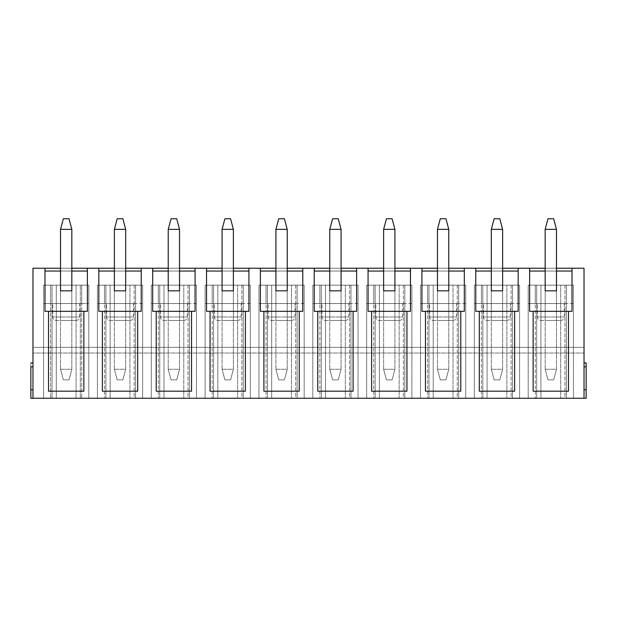 <?xml version="1.0" encoding="UTF-8"?>
<svg xmlns="http://www.w3.org/2000/svg" width="617" height="617" viewBox="0 0 617 617"><rect width="100%" height="100%" fill="white"/><g stroke="black" fill="none" stroke-linecap="round" stroke-linejoin="round"><path stroke-width="0.46" stroke-dasharray="3.08 2.31" d="M545.166 369.274L545.166 229.354L545.166 369.274L556.472 369.274L556.472 229.354L556.472 369.274L545.166 369.274L547.989 379.871L553.642 379.871L547.989 379.871L545.166 369.274L556.472 369.274L556.472 271.048L556.472 369.274L553.642 379.871L547.989 379.871L545.166 369.274L547.989 379.871L553.642 379.871L556.472 369.274L545.166 369.274M553.642 218.75L547.989 218.75L545.166 229.354L556.472 229.354L553.642 218.75L556.472 229.354L545.166 229.354L547.989 218.75L553.642 218.75M553.642 379.871L556.472 369.274L553.642 379.871M491.317 369.274L491.317 229.354L491.317 369.274L502.624 369.274L502.624 229.354L502.624 369.274L491.317 369.274L494.14 379.871L499.793 379.871L494.14 379.871L491.317 369.274L502.624 369.274L502.624 271.048L502.624 369.274L499.793 379.871L494.14 379.871L491.317 369.274L494.14 379.871L499.793 379.871L502.624 369.274L491.317 369.274M499.793 218.75L494.14 218.75L491.317 229.354L502.624 229.354L499.793 218.75L502.624 229.354L491.317 229.354L494.14 218.75L499.793 218.75M499.793 379.871L502.624 369.274L499.793 379.871M437.468 369.274L437.468 229.354L437.468 369.274L448.775 369.274L448.775 229.354L448.775 369.274L437.468 369.274L440.291 379.871L445.944 379.871L440.291 379.871L437.468 369.274L448.775 369.274L448.775 271.048L448.775 369.274L445.944 379.871L440.291 379.871L437.468 369.274L440.291 379.871L445.944 379.871L448.775 369.274L437.468 369.274M445.944 218.75L440.291 218.75L437.468 229.354L448.775 229.354L445.944 218.75L448.775 229.354L437.468 229.354L440.291 218.75L445.944 218.75M445.944 379.871L448.775 369.274L445.944 379.871M383.62 369.274L383.62 229.354L383.62 369.274L394.926 369.274L394.926 229.354L394.926 369.274L383.62 369.274L386.443 379.871L392.096 379.871L386.443 379.871L383.62 369.274L394.926 369.274L394.926 271.048L394.926 369.274L392.096 379.871L386.443 379.871L383.62 369.274L386.443 379.871L392.096 379.871L394.926 369.274L383.62 369.274M392.096 218.75L386.443 218.75L383.62 229.354L394.926 229.354L392.096 218.75L394.926 229.354L383.62 229.354L386.443 218.75L392.096 218.75M392.096 379.871L394.926 369.274L392.096 379.871M329.771 369.274L329.771 229.354L329.771 369.274L341.078 369.274L341.078 229.354L341.078 369.274L329.771 369.274L332.594 379.871L338.247 379.871L332.594 379.871L329.771 369.274L341.078 369.274L341.078 271.048L341.078 369.274L338.247 379.871L332.594 379.871L329.771 369.274L332.594 379.871L338.247 379.871L341.078 369.274L329.771 369.274M338.247 218.75L332.594 218.75L329.771 229.354L341.078 229.354L338.247 218.75L341.078 229.354L329.771 229.354L332.594 218.75L338.247 218.75M338.247 379.871L341.078 369.274L338.247 379.871M275.922 369.274L275.922 229.354L275.922 369.274L287.229 369.274L287.229 229.354L287.229 369.274L275.922 369.274L278.753 379.871L284.406 379.871L278.753 379.871L275.922 369.274L287.229 369.274L287.229 271.048L287.229 369.274L284.406 379.871L278.753 379.871L275.922 369.274L278.753 379.871L284.406 379.871L287.229 369.274L275.922 369.274M284.406 218.75L278.753 218.75L275.922 229.354L287.229 229.354L284.406 218.75L287.229 229.354L275.922 229.354L278.753 218.75L284.406 218.75M284.406 379.871L287.229 369.274L284.406 379.871M222.074 369.274L222.074 229.354L222.074 369.274L233.38 369.274L233.38 229.354L233.38 369.274L222.074 369.274L224.904 379.871L230.557 379.871L224.904 379.871L222.074 369.274L233.38 369.274L233.38 271.048L233.38 369.274L230.557 379.871L224.904 379.871L222.074 369.274L224.904 379.871L230.557 379.871L233.38 369.274L222.074 369.274M230.557 218.75L224.904 218.75L222.074 229.354L233.38 229.354L230.557 218.75L233.38 229.354L222.074 229.354L224.904 218.75L230.557 218.75M230.557 379.871L233.38 369.274L230.557 379.871M168.225 369.274L168.225 229.354L168.225 369.274L179.532 369.274L179.532 229.354L179.532 369.274L168.225 369.274L171.056 379.871L176.709 379.871L171.056 379.871L168.225 369.274L179.532 369.274L179.532 271.048L179.532 369.274L176.709 379.871L171.056 379.871L168.225 369.274L171.056 379.871L176.709 379.871L179.532 369.274L168.225 369.274M176.709 218.75L171.056 218.75L168.225 229.354L179.532 229.354L176.709 218.75L179.532 229.354L168.225 229.354L171.056 218.75L176.709 218.75M176.709 379.871L179.532 369.274L176.709 379.871M114.376 369.274L114.376 229.354L114.376 369.274L125.683 369.274L125.683 229.354L125.683 369.274L114.376 369.274L117.207 379.871L122.86 379.871L117.207 379.871L114.376 369.274L125.683 369.274L125.683 271.048L125.683 369.274L122.86 379.871L117.207 379.871L114.376 369.274L117.207 379.871L122.86 379.871L125.683 369.274L114.376 369.274M122.86 218.75L117.207 218.75L114.376 229.354L125.683 229.354L122.86 218.75L125.683 229.354L114.376 229.354L117.207 218.75L122.86 218.75M122.86 379.871L125.683 369.274L122.86 379.871M60.528 369.274L60.528 229.354L60.528 369.274L71.834 369.274L71.834 229.354L71.834 369.274L60.528 369.274L63.358 379.871L69.011 379.871L63.358 379.871L60.528 369.274L71.834 369.274L71.834 271.048L71.834 369.274L69.011 379.871L63.358 379.871L60.528 369.274L63.358 379.871L69.011 379.871L71.834 369.274L60.528 369.274M69.011 218.75L63.358 218.75L60.528 229.354L71.834 229.354L69.011 218.75L71.834 229.354L60.528 229.354L63.358 218.75L69.011 218.75M69.011 379.871L71.834 369.274L69.011 379.871M584.029 366.799L584.029 398.25L586.15 398.25L586.15 366.799L584.029 366.799L586.15 366.799L586.15 362.912L586.15 389.767L584.029 389.767L586.15 389.767L584.029 389.767L584.029 362.912L584.029 389.767L586.15 389.767L584.029 389.767L586.15 389.767L586.15 398.25L32.971 398.25L584.029 398.25L584.029 366.799M60.528 268.218L71.834 268.218L60.528 268.218M114.376 268.218L125.683 268.218L114.376 268.218M168.225 268.218L179.532 268.218L168.225 268.218M222.074 268.218L233.38 268.218L222.074 268.218M275.922 268.218L287.229 268.218L275.922 268.218M329.771 268.218L341.078 268.218L329.771 268.218M383.62 268.218L394.926 268.218L383.62 268.218M437.468 268.218L448.775 268.218L437.468 268.218M491.317 268.218L502.624 268.218L491.317 268.218M545.166 268.218L556.472 268.218L545.166 268.218M584.029 268.218L32.971 268.218L584.029 268.218L584.029 347.363L32.971 347.363L32.971 268.218L32.971 347.363L584.029 347.363L584.029 398.25L584.029 353.017L32.971 353.017L584.029 353.017L584.029 268.218M71.834 271.048L71.834 320.516L71.834 290.831L60.528 290.831L60.528 320.516L71.834 320.516L71.834 271.048L60.528 271.048L60.528 320.516L60.528 271.048L71.834 271.048M60.528 320.516L60.528 290.831L71.834 290.831L71.834 320.516L60.528 320.516M56.294 320.516L76.076 320.516L56.294 320.516C54.157 320.292 52.985 319.112 52.754 316.984L79.608 316.984L52.754 316.984L52.754 303.556L79.608 303.556L52.754 303.556L79.608 303.556L52.754 303.556L52.754 316.984L79.608 316.984L52.754 316.984C52.985 319.112 54.157 320.292 56.294 320.516M81.729 285.177L43.568 285.177L88.794 285.177L76.076 285.177L88.794 285.177L81.729 285.177L88.794 285.177L88.794 398.25L43.568 398.25L88.794 398.25L76.076 398.25L88.794 398.25L80.318 398.25L80.318 285.177L43.568 285.177L56.294 285.177L43.568 285.177L43.568 398.25L88.794 398.25L88.794 285.177L88.794 398.25L43.568 398.25L43.568 285.177L52.052 285.177L52.052 398.25L43.568 398.25L56.294 398.25L52.052 398.25L52.052 285.177L56.294 285.177L56.294 398.25L56.294 285.177L56.294 398.25L56.294 285.177L43.568 285.177L43.568 398.25L43.568 285.177L43.568 398.25L43.568 285.177L50.64 285.177L50.64 398.25L50.64 303.556L81.729 303.556L81.729 398.25L81.729 285.177L81.729 303.556L81.729 285.177L81.729 303.556L88.794 303.556L88.794 285.177L88.794 398.25L88.794 285.177L76.076 285.177L76.076 398.25L88.794 398.25L88.794 285.177L81.729 285.177L88.794 285.177L88.794 303.556L81.729 303.556L81.729 285.177L81.729 303.556L81.729 285.177L81.729 303.556L50.64 303.556L50.64 285.177L43.568 285.177L81.729 285.177M30.85 398.25L32.971 398.25L32.971 347.363L32.971 398.25L32.971 389.767L32.971 398.25L30.85 398.25L30.85 389.767L30.85 398.25M129.925 398.25L97.417 398.25L142.643 398.25L129.925 398.25L142.643 398.25L134.167 398.25L134.167 285.177L129.925 285.177L142.643 285.177L97.417 285.177L142.643 285.177L142.643 398.25L142.643 285.177L97.417 285.177L110.135 285.177L97.417 285.177L97.417 398.25L142.643 398.25L97.417 398.25L97.417 285.177L105.9 285.177L105.9 398.25L97.417 398.25L110.135 398.25L105.9 398.25L105.9 285.177L110.135 285.177L110.135 398.25L110.135 285.177L110.135 398.25L110.135 285.177L97.417 285.177L97.417 398.25L97.417 285.177L97.417 398.25L97.417 285.177L104.481 285.177L104.481 398.25L104.481 303.556L135.578 303.556L135.578 398.25L135.578 285.177L142.643 285.177L142.643 398.25L142.643 285.177L142.643 398.25L142.643 285.177L129.925 285.177L129.925 398.25L129.925 285.177L129.925 398.25L129.925 285.177L134.167 285.177L134.167 398.25L129.925 398.25M237.622 398.25L205.114 398.25L250.34 398.25L237.622 398.25L250.34 398.25L241.864 398.25L241.864 285.177L237.622 285.177L250.34 285.177L205.114 285.177L250.34 285.177L250.34 398.25L250.34 285.177L205.114 285.177L217.832 285.177L205.114 285.177L205.114 398.25L250.34 398.25L205.114 398.25L205.114 285.177L213.598 285.177L213.598 398.25L205.114 398.25L217.832 398.25L213.598 398.25L213.598 285.177L217.832 285.177L217.832 398.25L217.832 285.177L217.832 398.25L217.832 285.177L205.114 285.177L205.114 398.25L205.114 285.177L205.114 398.25L205.114 285.177L212.179 285.177L212.179 398.25L212.179 303.556L243.275 303.556L243.275 398.25L243.275 285.177L250.34 285.177L250.34 398.25L250.34 285.177L250.34 398.25L250.34 285.177L237.622 285.177L237.622 398.25L237.622 285.177L237.622 398.25L237.622 285.177L241.864 285.177L241.864 398.25L237.622 398.25M345.319 398.25L312.811 398.25L358.037 398.25L345.319 398.25L358.037 398.25L349.554 398.25L349.554 285.177L345.319 285.177L358.037 285.177L312.811 285.177L358.037 285.177L358.037 398.25L358.037 285.177L312.811 285.177L325.529 285.177L312.811 285.177L312.811 398.25L358.037 398.25L312.811 398.25L312.811 285.177L321.287 285.177L321.287 398.25L312.811 398.25L325.529 398.25L321.287 398.25L321.287 285.177L325.529 285.177L325.529 398.25L325.529 285.177L325.529 398.25L325.529 285.177L312.811 285.177L312.811 398.25L312.811 285.177L312.811 398.25L312.811 285.177L319.876 285.177L319.876 398.25L319.876 303.556L350.973 303.556L350.973 398.25L350.973 285.177L358.037 285.177L358.037 398.25L358.037 285.177L358.037 398.25L358.037 285.177L345.319 285.177L345.319 398.25L345.319 285.177L345.319 398.25L345.319 285.177L349.554 285.177L349.554 398.25L345.319 398.25M453.017 398.25L420.509 398.25L465.735 398.25L453.017 398.25L465.735 398.25L457.251 398.25L457.251 285.177L453.017 285.177L465.735 285.177L420.509 285.177L465.735 285.177L465.735 398.25L465.735 285.177L420.509 285.177L433.227 285.177L420.509 285.177L420.509 398.25L465.735 398.25L420.509 398.25L420.509 285.177L428.985 285.177L428.985 398.25L420.509 398.25L433.227 398.25L428.985 398.25L428.985 285.177L433.227 285.177L433.227 398.25L433.227 285.177L433.227 398.25L433.227 285.177L420.509 285.177L420.509 398.25L420.509 285.177L420.509 398.25L420.509 285.177L427.573 285.177L427.573 398.25L427.573 303.556L458.67 303.556L458.67 398.25L458.67 285.177L465.735 285.177L465.735 398.25L465.735 285.177L465.735 398.25L465.735 285.177L453.017 285.177L453.017 398.25L453.017 285.177L453.017 398.25L453.017 285.177L457.251 285.177L457.251 398.25L453.017 398.25M560.706 398.25L528.206 398.25L573.432 398.25L560.706 398.25L573.432 398.25L564.948 398.25L564.948 285.177L560.706 285.177L573.432 285.177L528.206 285.177L573.432 285.177L573.432 398.25L573.432 285.177L528.206 285.177L540.924 285.177L528.206 285.177L528.206 398.25L573.432 398.25L528.206 398.25L528.206 285.177L536.682 285.177L536.682 398.25L528.206 398.25L540.924 398.25L536.682 398.25L536.682 285.177L540.924 285.177L540.924 398.25L540.924 285.177L540.924 398.25L540.924 285.177L528.206 285.177L528.206 398.25L528.206 285.177L528.206 398.25L528.206 285.177L535.271 285.177L535.271 398.25L535.271 303.556L566.36 303.556L566.36 398.25L566.36 285.177L573.432 285.177L573.432 398.25L573.432 285.177L573.432 398.25L573.432 285.177L560.706 285.177L560.706 398.25L560.706 285.177L560.706 398.25L560.706 285.177L564.948 285.177L564.948 398.25L560.706 398.25M506.866 398.25L474.357 398.25L519.583 398.25L506.866 398.25L519.583 398.25L511.1 398.25L511.1 285.177L506.866 285.177L519.583 285.177L474.357 285.177L519.583 285.177L519.583 398.25L519.583 285.177L474.357 285.177L487.075 285.177L474.357 285.177L474.357 398.25L519.583 398.25L474.357 398.25L474.357 285.177L482.833 285.177L482.833 398.25L474.357 398.25L487.075 398.25L482.833 398.25L482.833 285.177L487.075 285.177L487.075 398.25L487.075 285.177L487.075 398.25L487.075 285.177L474.357 285.177L474.357 398.25L474.357 285.177L474.357 398.25L474.357 285.177L481.422 285.177L481.422 398.25L481.422 303.556L512.519 303.556L512.519 398.25L512.519 285.177L519.583 285.177L519.583 398.25L519.583 285.177L519.583 398.25L519.583 285.177L506.866 285.177L506.866 398.25L506.866 285.177L506.866 398.25L506.866 285.177L511.1 285.177L511.1 398.25L506.866 398.25M399.168 398.25L366.66 398.25L411.886 398.25L399.168 398.25L411.886 398.25L403.402 398.25L403.402 285.177L399.168 285.177L411.886 285.177L366.66 285.177L411.886 285.177L411.886 398.25L411.886 285.177L366.66 285.177L379.378 285.177L366.66 285.177L366.66 398.25L411.886 398.25L366.66 398.25L366.66 285.177L375.136 285.177L375.136 398.25L366.66 398.25L379.378 398.25L375.136 398.25L375.136 285.177L379.378 285.177L379.378 398.25L379.378 285.177L379.378 398.25L379.378 285.177L366.66 285.177L366.66 398.25L366.66 285.177L366.66 398.25L366.66 285.177L373.725 285.177L373.725 398.25L373.725 303.556L404.821 303.556L404.821 398.25L404.821 285.177L411.886 285.177L411.886 398.25L411.886 285.177L411.886 398.25L411.886 285.177L399.168 285.177L399.168 398.25L399.168 285.177L399.168 398.25L399.168 285.177L403.402 285.177L403.402 398.25L399.168 398.25M291.471 398.25L258.963 398.25L304.189 398.25L291.471 398.25L304.189 398.25L295.713 398.25L295.713 285.177L291.471 285.177L304.189 285.177L258.963 285.177L304.189 285.177L304.189 398.25L304.189 285.177L258.963 285.177L271.681 285.177L258.963 285.177L258.963 398.25L304.189 398.25L258.963 398.25L258.963 285.177L267.446 285.177L267.446 398.25L258.963 398.25L271.681 398.25L267.446 398.25L267.446 285.177L271.681 285.177L271.681 398.25L271.681 285.177L271.681 398.25L271.681 285.177L258.963 285.177L258.963 398.25L258.963 285.177L258.963 398.25L258.963 285.177L266.027 285.177L266.027 398.25L266.027 303.556L297.124 303.556L297.124 398.25L297.124 285.177L304.189 285.177L304.189 398.25L304.189 285.177L304.189 398.25L304.189 285.177L291.471 285.177L291.471 398.25L291.471 285.177L291.471 398.25L291.471 285.177L295.713 285.177L295.713 398.25L291.471 398.25M183.773 398.25L151.265 398.25L196.491 398.25L183.773 398.25L196.491 398.25L188.015 398.25L188.015 285.177L183.773 285.177L196.491 285.177L151.265 285.177L196.491 285.177L196.491 398.25L196.491 285.177L151.265 285.177L163.983 285.177L151.265 285.177L151.265 398.25L196.491 398.25L151.265 398.25L151.265 285.177L159.749 285.177L159.749 398.25L151.265 398.25L163.983 398.25L159.749 398.25L159.749 285.177L163.983 285.177L163.983 398.25L163.983 285.177L163.983 398.25L163.983 285.177L151.265 285.177L151.265 398.25L151.265 285.177L151.265 398.25L151.265 285.177L158.33 285.177L158.33 398.25L158.33 303.556L189.427 303.556L189.427 398.25L189.427 285.177L196.491 285.177L196.491 398.25L196.491 285.177L196.491 398.25L196.491 285.177L183.773 285.177L183.773 398.25L183.773 285.177L183.773 398.25L183.773 285.177L188.015 285.177L188.015 398.25L183.773 398.25M125.683 271.048L125.683 320.516L125.683 290.831L114.376 290.831L114.376 320.516L125.683 320.516L125.683 271.048L114.376 271.048L114.376 320.516L114.376 271.048L125.683 271.048M114.376 320.516L114.376 290.831L125.683 290.831L125.683 320.516L114.376 320.516M110.135 320.516L129.925 320.516L110.135 320.516C108.006 320.292 106.826 319.112 106.602 316.984L133.457 316.984L106.602 316.984L106.602 303.556L133.457 303.556L106.602 303.556L133.457 303.556L106.602 303.556L106.602 316.984L133.457 316.984L106.602 316.984C106.826 319.112 108.006 320.292 110.135 320.516M179.532 271.048L179.532 320.516L179.532 290.831L168.225 290.831L168.225 320.516L179.532 320.516L179.532 271.048L168.225 271.048L168.225 320.516L168.225 271.048L179.532 271.048M168.225 320.516L168.225 290.831L179.532 290.831L179.532 320.516L168.225 320.516M163.983 320.516L183.773 320.516L163.983 320.516C161.855 320.292 160.675 319.112 160.451 316.984L187.306 316.984L160.451 316.984L160.451 303.556L187.306 303.556L160.451 303.556L187.306 303.556L160.451 303.556L160.451 316.984L187.306 316.984L160.451 316.984C160.675 319.112 161.855 320.292 163.983 320.516M233.38 271.048L233.38 320.516L233.38 290.831L222.074 290.831L222.074 320.516L233.38 320.516L233.38 271.048L222.074 271.048L222.074 320.516L222.074 271.048L233.38 271.048M222.074 320.516L222.074 290.831L233.38 290.831L233.38 320.516L222.074 320.516M217.832 320.516L237.622 320.516L217.832 320.516C215.703 320.292 214.523 319.112 214.3 316.984L241.154 316.984L214.3 316.984L214.3 303.556L241.154 303.556L214.3 303.556L241.154 303.556L214.3 303.556L214.3 316.984L241.154 316.984L214.3 316.984C214.523 319.112 215.703 320.292 217.832 320.516M287.229 271.048L287.229 320.516L287.229 290.831L275.922 290.831L275.922 320.516L287.229 320.516L287.229 271.048L275.922 271.048L275.922 320.516L275.922 271.048L287.229 271.048M275.922 320.516L275.922 290.831L287.229 290.831L287.229 320.516L275.922 320.516M271.681 320.516L291.471 320.516L271.681 320.516C269.552 320.292 268.372 319.112 268.148 316.984L295.003 316.984L268.148 316.984L268.148 303.556L295.003 303.556L268.148 303.556L295.003 303.556L268.148 303.556L268.148 316.984L295.003 316.984L268.148 316.984C268.372 319.112 269.552 320.292 271.681 320.516M341.078 271.048L341.078 320.516L341.078 290.831L329.771 290.831L329.771 320.516L341.078 320.516L341.078 271.048L329.771 271.048L329.771 320.516L329.771 271.048L341.078 271.048M329.771 320.516L329.771 290.831L341.078 290.831L341.078 320.516L329.771 320.516M325.529 320.516L345.319 320.516L325.529 320.516C323.401 320.292 322.221 319.112 321.997 316.984L348.852 316.984L321.997 316.984L321.997 303.556L348.852 303.556L321.997 303.556L348.852 303.556L321.997 303.556L321.997 316.984L348.852 316.984L321.997 316.984C322.221 319.112 323.401 320.292 325.529 320.516M394.926 271.048L394.926 320.516L394.926 290.831L383.62 290.831L383.62 320.516L394.926 320.516L394.926 271.048L383.62 271.048L383.62 320.516L383.62 271.048L394.926 271.048M383.62 320.516L383.62 290.831L394.926 290.831L394.926 320.516L383.62 320.516M379.378 320.516L399.168 320.516L379.378 320.516C377.249 320.292 376.069 319.112 375.846 316.984L402.7 316.984L375.846 316.984L375.846 303.556L402.7 303.556L375.846 303.556L402.7 303.556L375.846 303.556L375.846 316.984L402.7 316.984L375.846 316.984C376.069 319.112 377.249 320.292 379.378 320.516M448.775 271.048L448.775 320.516L448.775 290.831L437.468 290.831L437.468 320.516L448.775 320.516L448.775 271.048L437.468 271.048L437.468 320.516L437.468 271.048L448.775 271.048M437.468 320.516L437.468 290.831L448.775 290.831L448.775 320.516L437.468 320.516M433.227 320.516L453.017 320.516L433.227 320.516C431.098 320.292 429.918 319.112 429.694 316.984L456.549 316.984L429.694 316.984L429.694 303.556L456.549 303.556L429.694 303.556L456.549 303.556L429.694 303.556L429.694 316.984L456.549 316.984L429.694 316.984C429.918 319.112 431.098 320.292 433.227 320.516M502.624 271.048L502.624 320.516L502.624 290.831L491.317 290.831L491.317 320.516L502.624 320.516L502.624 271.048L491.317 271.048L491.317 320.516L491.317 271.048L502.624 271.048M491.317 320.516L491.317 290.831L502.624 290.831L502.624 320.516L491.317 320.516M487.075 320.516L506.866 320.516L487.075 320.516C484.947 320.292 483.767 319.112 483.543 316.984L510.398 316.984L483.543 316.984L483.543 303.556L510.398 303.556L483.543 303.556L510.398 303.556L483.543 303.556L483.543 316.984L510.398 316.984L483.543 316.984C483.767 319.112 484.947 320.292 487.075 320.516M556.472 271.048L556.472 320.516L556.472 290.831L545.166 290.831L545.166 320.516L556.472 320.516L556.472 271.048L545.166 271.048L545.166 320.516L545.166 271.048L556.472 271.048M545.166 320.516L545.166 290.831L556.472 290.831L556.472 320.516L545.166 320.516M540.924 320.516L560.706 320.516L540.924 320.516C538.795 320.292 537.615 319.112 537.392 316.984L564.246 316.984L537.392 316.984L537.392 303.556L564.246 303.556L537.392 303.556L564.246 303.556L537.392 303.556L537.392 316.984L564.246 316.984L537.392 316.984C537.615 319.112 538.795 320.292 540.924 320.516M30.85 366.799L30.85 389.767L32.971 389.767L30.85 389.767L32.971 389.767L30.85 389.767L30.85 366.799L32.971 366.799L32.971 389.767L32.971 366.799C32.971 362.187 32.971 362.187 32.971 366.799C32.971 362.187 32.971 362.187 32.971 366.799L30.85 366.799C30.85 362.187 30.85 362.187 30.85 366.799M528.206 285.177L566.36 285.177L566.36 303.556L566.36 285.177L566.36 303.556L573.432 303.556L573.432 285.177L566.36 285.177L573.432 285.177L573.432 303.556L566.36 303.556L566.36 285.177L566.36 303.556L566.36 285.177L566.36 303.556L535.271 303.556L535.271 285.177L535.271 303.556L535.271 285.177L535.271 303.556L528.206 303.556L528.206 285.177L528.206 303.556L535.271 303.556L535.271 285.177L528.206 285.177M535.271 285.177L535.271 303.556L535.271 285.177M566.36 303.556L528.206 303.556L566.36 303.556M572.013 311.33L529.617 311.33L572.013 311.33L572.013 268.218L572.013 271.048L529.617 271.048L572.013 271.048M529.617 271.048L529.617 311.33M533.15 391.178L568.481 391.178L533.15 391.178M474.357 285.177L512.519 285.177L512.519 303.556L512.519 285.177L512.519 303.556L519.583 303.556L519.583 285.177L512.519 285.177L519.583 285.177L519.583 303.556L512.519 303.556L512.519 285.177L512.519 303.556L512.519 285.177L512.519 303.556L481.422 303.556L481.422 285.177L481.422 303.556L481.422 285.177L481.422 303.556L474.357 303.556L474.357 285.177L474.357 303.556L481.422 303.556L481.422 285.177L474.357 285.177M481.422 285.177L481.422 303.556L481.422 285.177M512.519 303.556L474.357 303.556L512.519 303.556M518.172 311.33L475.769 311.33L518.172 311.33L518.172 268.218L518.172 271.048L475.769 271.048L518.172 271.048M475.769 271.048L475.769 311.33M479.301 391.178L514.632 391.178L479.301 391.178M420.509 285.177L458.67 285.177L458.67 303.556L458.67 285.177L458.67 303.556L465.735 303.556L465.735 285.177L458.67 285.177L465.735 285.177L465.735 303.556L458.67 303.556L458.67 285.177L458.67 303.556L458.67 285.177L458.67 303.556L427.573 303.556L427.573 285.177L427.573 303.556L427.573 285.177L427.573 303.556L420.509 303.556L420.509 285.177L420.509 303.556L427.573 303.556L427.573 285.177L420.509 285.177M427.573 285.177L427.573 303.556L427.573 285.177M458.67 303.556L420.509 303.556L458.67 303.556M464.323 311.33L421.92 311.33L464.323 311.33L464.323 268.218L464.323 271.048L421.92 271.048L464.323 271.048M421.92 271.048L421.92 311.33M425.452 391.178L460.783 391.178L425.452 391.178M366.66 285.177L404.821 285.177L404.821 303.556L404.821 285.177L404.821 303.556L411.886 303.556L411.886 285.177L404.821 285.177L411.886 285.177L411.886 303.556L404.821 303.556L404.821 285.177L404.821 303.556L404.821 285.177L404.821 303.556L373.725 303.556L373.725 285.177L373.725 303.556L373.725 285.177L373.725 303.556L366.66 303.556L366.66 285.177L366.66 303.556L373.725 303.556L373.725 285.177L366.66 285.177M373.725 285.177L373.725 303.556L373.725 285.177M404.821 303.556L366.66 303.556L404.821 303.556M410.475 311.33L368.071 311.33L410.475 311.33L410.475 268.218L410.475 271.048L368.071 271.048L410.475 271.048M368.071 271.048L368.071 311.33M371.604 391.178L406.942 391.178L371.604 391.178M312.811 285.177L350.973 285.177L350.973 303.556L350.973 285.177L350.973 303.556L358.037 303.556L358.037 285.177L350.973 285.177L358.037 285.177L358.037 303.556L350.973 303.556L350.973 285.177L350.973 303.556L350.973 285.177L350.973 303.556L319.876 303.556L319.876 285.177L319.876 303.556L319.876 285.177L319.876 303.556L312.811 303.556L312.811 285.177L312.811 303.556L319.876 303.556L319.876 285.177L312.811 285.177M319.876 285.177L319.876 303.556L319.876 285.177M350.973 303.556L312.811 303.556L350.973 303.556M356.626 311.33L314.223 311.33L356.626 311.33L356.626 268.218L356.626 271.048L314.223 271.048L356.626 271.048M314.223 271.048L314.223 311.33M317.755 391.178L353.094 391.178L317.755 391.178M258.963 285.177L297.124 285.177L297.124 303.556L297.124 285.177L297.124 303.556L304.189 303.556L304.189 285.177L297.124 285.177L304.189 285.177L304.189 303.556L297.124 303.556L297.124 285.177L297.124 303.556L297.124 285.177L297.124 303.556L266.027 303.556L266.027 285.177L266.027 303.556L266.027 285.177L266.027 303.556L258.963 303.556L258.963 285.177L258.963 303.556L266.027 303.556L266.027 285.177L258.963 285.177M266.027 285.177L266.027 303.556L266.027 285.177M297.124 303.556L258.963 303.556L297.124 303.556M302.777 311.33L260.374 311.33L302.777 311.33L302.777 268.218L302.777 271.048L260.374 271.048L302.777 271.048M260.374 271.048L260.374 311.33M263.906 391.178L299.245 391.178L263.906 391.178M205.114 285.177L243.275 285.177L243.275 303.556L243.275 285.177L243.275 303.556L250.34 303.556L250.34 285.177L243.275 285.177L250.34 285.177L250.34 303.556L243.275 303.556L243.275 285.177L243.275 303.556L243.275 285.177L243.275 303.556L212.179 303.556L212.179 285.177L212.179 303.556L212.179 285.177L212.179 303.556L205.114 303.556L205.114 285.177L205.114 303.556L212.179 303.556L212.179 285.177L205.114 285.177M212.179 285.177L212.179 303.556L212.179 285.177M243.275 303.556L205.114 303.556L243.275 303.556M248.929 311.33L206.525 311.33L248.929 311.33L248.929 268.218L248.929 271.048L206.525 271.048L248.929 271.048M206.525 271.048L206.525 311.33M210.058 391.178L245.396 391.178L210.058 391.178M151.265 285.177L189.427 285.177L189.427 303.556L189.427 285.177L189.427 303.556L196.491 303.556L196.491 285.177L189.427 285.177L196.491 285.177L196.491 303.556L189.427 303.556L189.427 285.177L189.427 303.556L189.427 285.177L189.427 303.556L158.33 303.556L158.33 285.177L158.33 303.556L158.33 285.177L158.33 303.556L151.265 303.556L151.265 285.177L151.265 303.556L158.33 303.556L158.33 285.177L151.265 285.177M158.33 285.177L158.33 303.556L158.33 285.177M189.427 303.556L151.265 303.556L189.427 303.556M195.08 311.33L152.677 311.33L195.08 311.33L195.08 268.218L195.08 271.048L152.677 271.048L195.08 271.048M152.677 271.048L152.677 311.33M156.217 391.178L191.548 391.178L156.217 391.178M97.417 285.177L135.578 285.177L135.578 303.556L135.578 285.177L135.578 303.556L142.643 303.556L142.643 285.177L135.578 285.177L142.643 285.177L142.643 303.556L135.578 303.556L135.578 285.177L135.578 303.556L135.578 285.177L135.578 303.556L104.481 303.556L104.481 285.177L104.481 303.556L104.481 285.177L104.481 303.556L97.417 303.556L97.417 285.177L97.417 303.556L104.481 303.556L104.481 285.177L97.417 285.177M104.481 285.177L104.481 303.556L104.481 285.177M135.578 303.556L97.417 303.556L135.578 303.556M141.231 311.33L98.828 311.33L141.231 311.33L141.231 268.218L141.231 271.048L98.828 271.048L141.231 271.048M98.828 271.048L98.828 311.33M102.368 391.178L137.699 391.178L102.368 391.178M76.076 398.25L76.076 285.177L76.076 398.25L76.076 285.177L80.318 285.177L80.318 398.25L76.076 398.25M50.64 285.177L50.64 303.556L50.64 285.177L50.64 303.556L43.568 303.556L43.568 285.177L50.64 285.177L43.568 285.177L43.568 303.556L50.64 303.556L50.64 285.177M81.729 303.556L43.568 303.556L81.729 303.556M87.383 311.33L44.987 311.33L87.383 311.33L87.383 268.218L87.383 271.048L44.987 271.048L87.383 271.048M44.987 271.048L44.987 311.33M48.519 391.178L83.85 391.178L48.519 391.178M584.029 398.25L584.029 389.767L584.029 398.25M30.85 389.767L32.971 389.767L30.85 389.767M32.971 398.25L32.971 366.799C32.971 362.187 32.971 362.187 32.971 366.799L32.971 398.25M560.706 320.516C562.843 320.292 564.023 319.112 564.246 316.984L564.246 303.556M506.866 320.516C508.994 320.292 510.174 319.112 510.398 316.984L510.398 303.556M453.017 320.516C455.145 320.292 456.325 319.112 456.549 316.984L456.549 303.556M399.168 320.516C401.297 320.292 402.477 319.112 402.7 316.984L402.7 303.556M345.319 320.516C347.448 320.292 348.628 319.112 348.852 316.984L348.852 303.556M291.471 320.516C293.599 320.292 294.779 319.112 295.003 316.984L295.003 303.556M237.622 320.516C239.751 320.292 240.931 319.112 241.154 316.984L241.154 303.556M183.773 320.516C185.91 320.292 187.082 319.112 187.306 316.984L187.306 303.556M129.925 320.516C132.061 320.292 133.233 319.112 133.457 316.984L133.457 303.556M76.076 320.516C78.212 320.292 79.385 319.112 79.608 316.984L79.608 303.556"/><path stroke-width="0.93" d="M545.166 271.048L545.166 229.354L545.166 290.831L556.472 290.831L556.472 229.354L556.472 290.831L545.166 290.831L545.166 271.048L529.617 271.048L545.166 271.048M547.989 218.75L553.642 218.75L547.989 218.75L545.166 229.354L556.472 229.354L545.166 229.354L547.989 218.75M556.472 229.354L553.642 218.75L556.472 229.354M491.317 271.048L491.317 229.354L491.317 290.831L502.624 290.831L502.624 229.354L502.624 290.831L491.317 290.831L491.317 271.048L475.769 271.048L491.317 271.048M494.14 218.75L499.793 218.75L494.14 218.75L491.317 229.354L502.624 229.354L491.317 229.354L494.14 218.75M502.624 229.354L499.793 218.75L502.624 229.354M437.468 271.048L437.468 229.354L437.468 290.831L448.775 290.831L448.775 229.354L448.775 290.831L437.468 290.831L437.468 271.048L421.92 271.048L437.468 271.048M440.291 218.75L445.944 218.75L440.291 218.75L437.468 229.354L448.775 229.354L437.468 229.354L440.291 218.75M448.775 229.354L445.944 218.75L448.775 229.354M383.62 271.048L383.62 229.354L383.62 290.831L394.926 290.831L394.926 229.354L394.926 290.831L383.62 290.831L383.62 271.048L368.071 271.048L383.62 271.048M386.443 218.75L392.096 218.75L386.443 218.75L383.62 229.354L394.926 229.354L383.62 229.354L386.443 218.75M394.926 229.354L392.096 218.75L394.926 229.354M329.771 271.048L329.771 229.354L329.771 290.831L341.078 290.831L341.078 229.354L341.078 290.831L329.771 290.831L329.771 271.048L314.223 271.048L329.771 271.048M332.594 218.75L338.247 218.75L332.594 218.75L329.771 229.354L341.078 229.354L329.771 229.354L332.594 218.75M341.078 229.354L338.247 218.75L341.078 229.354M275.922 271.048L275.922 229.354L275.922 290.831L287.229 290.831L287.229 229.354L287.229 290.831L275.922 290.831L275.922 271.048L260.374 271.048L275.922 271.048M278.753 218.75L284.406 218.75L278.753 218.75L275.922 229.354L287.229 229.354L275.922 229.354L278.753 218.75M287.229 229.354L284.406 218.75L287.229 229.354M222.074 271.048L222.074 229.354L222.074 290.831L233.38 290.831L233.38 229.354L233.38 290.831L222.074 290.831L222.074 271.048L206.525 271.048L222.074 271.048M224.904 218.75L230.557 218.75L224.904 218.75L222.074 229.354L233.38 229.354L222.074 229.354L224.904 218.75M233.38 229.354L230.557 218.75L233.38 229.354M168.225 271.048L168.225 229.354L168.225 290.831L179.532 290.831L179.532 229.354L179.532 290.831L168.225 290.831L168.225 271.048L152.677 271.048L168.225 271.048M171.056 218.75L176.709 218.75L171.056 218.75L168.225 229.354L179.532 229.354L168.225 229.354L171.056 218.75M179.532 229.354L176.709 218.75L179.532 229.354M114.376 271.048L114.376 229.354L114.376 290.831L125.683 290.831L125.683 229.354L125.683 290.831L114.376 290.831L114.376 271.048L98.828 271.048L114.376 271.048M117.207 218.75L122.86 218.75L117.207 218.75L114.376 229.354L125.683 229.354L114.376 229.354L117.207 218.75M125.683 229.354L122.86 218.75L125.683 229.354M60.528 271.048L60.528 229.354L60.528 290.831L71.834 290.831L71.834 229.354L71.834 290.831L60.528 290.831L60.528 271.048L44.987 271.048L60.528 271.048M63.358 218.75L69.011 218.75L63.358 218.75L60.528 229.354L71.834 229.354L60.528 229.354L63.358 218.75M71.834 229.354L69.011 218.75L71.834 229.354M584.029 362.912L586.15 362.912L586.15 398.25L584.029 398.25L584.029 268.218L572.013 268.218L584.029 268.218L584.029 398.25L32.971 398.25L586.15 398.25L586.15 389.767L584.029 389.767L586.15 389.767L586.15 366.799L584.029 366.799L586.15 366.799L586.15 362.912L584.029 362.912M32.971 268.218L60.528 268.218L32.971 268.218L32.971 398.25L30.85 398.25L30.85 366.799C30.85 362.187 30.85 362.187 30.85 366.799C30.85 362.187 30.85 362.187 30.85 366.799L32.971 366.799L30.85 366.799L30.85 398.25L32.971 398.25L32.971 268.218M71.834 268.218L114.376 268.218L87.383 268.218L87.383 311.33L83.85 311.33L83.85 391.178L48.519 391.178L48.519 311.33L44.987 311.33L44.987 268.218L44.987 311.33L87.383 311.33L87.383 268.218L71.834 268.218M125.683 268.218L168.225 268.218L141.231 268.218L141.231 311.33L137.699 311.33L137.699 391.178L102.368 391.178L102.368 311.33L98.828 311.33L98.828 268.218L98.828 311.33L141.231 311.33L141.231 268.218L125.683 268.218M179.532 268.218L222.074 268.218L195.08 268.218L195.08 311.33L191.548 311.33L191.548 391.178L156.217 391.178L156.217 311.33L152.677 311.33L152.677 268.218L152.677 311.33L195.08 311.33L195.08 268.218L179.532 268.218M233.38 268.218L275.922 268.218L248.929 268.218L248.929 311.33L245.396 311.33L245.396 391.178L210.058 391.178L210.058 311.33L206.525 311.33L206.525 268.218L206.525 311.33L248.929 311.33L248.929 268.218L233.38 268.218M287.229 268.218L329.771 268.218L302.777 268.218L302.777 311.33L299.245 311.33L299.245 391.178L263.906 391.178L263.906 311.33L260.374 311.33L260.374 268.218L260.374 311.33L302.777 311.33L302.777 268.218L287.229 268.218M341.078 268.218L383.62 268.218L356.626 268.218L356.626 311.33L353.094 311.33L353.094 391.178L317.755 391.178L317.755 311.33L314.223 311.33L314.223 268.218L314.223 311.33L356.626 311.33L356.626 268.218L341.078 268.218M394.926 268.218L437.468 268.218L410.475 268.218L410.475 311.33L406.942 311.33L406.942 391.178L371.604 391.178L371.604 311.33L368.071 311.33L368.071 268.218L368.071 311.33L410.475 311.33L410.475 268.218L394.926 268.218M448.775 268.218L491.317 268.218L464.323 268.218L464.323 311.33L460.783 311.33L460.783 391.178L425.452 391.178L425.452 311.33L421.92 311.33L421.92 268.218L421.92 311.33L464.323 311.33L464.323 268.218L448.775 268.218M502.624 268.218L545.166 268.218L518.172 268.218L518.172 311.33L514.632 311.33L514.632 391.178L479.301 391.178L479.301 311.33L475.769 311.33L475.769 268.218L475.769 311.33L518.172 311.33L518.172 268.218L502.624 268.218M556.472 268.218L572.013 268.218L572.013 311.33L568.481 311.33L568.481 391.178L533.15 391.178L533.15 311.33L529.617 311.33L529.617 268.218L529.617 311.33L572.013 311.33L572.013 268.218L556.472 268.218M572.013 271.048L556.472 271.048L572.013 271.048L572.013 311.33M529.617 311.33L529.617 271.048M568.481 311.33L533.15 311.33L533.15 391.178L568.481 391.178L568.481 311.33M518.172 271.048L502.624 271.048L518.172 271.048L518.172 311.33M475.769 311.33L475.769 271.048M514.632 311.33L479.301 311.33L479.301 391.178L514.632 391.178L514.632 311.33M464.323 271.048L448.775 271.048L464.323 271.048L464.323 311.33M421.92 311.33L421.92 271.048M460.783 311.33L425.452 311.33L425.452 391.178L460.783 391.178L460.783 311.33M410.475 271.048L394.926 271.048L410.475 271.048L410.475 311.33M368.071 311.33L368.071 271.048M406.942 311.33L371.604 311.33L371.604 391.178L406.942 391.178L406.942 311.33M356.626 271.048L341.078 271.048L356.626 271.048L356.626 311.33M314.223 311.33L314.223 271.048M353.094 311.33L317.755 311.33L317.755 391.178L353.094 391.178L353.094 311.33M302.777 271.048L287.229 271.048L302.777 271.048L302.777 311.33M260.374 311.33L260.374 271.048M299.245 311.33L263.906 311.33L263.906 391.178L299.245 391.178L299.245 311.33M248.929 271.048L233.38 271.048L248.929 271.048L248.929 311.33M206.525 311.33L206.525 271.048M245.396 311.33L210.058 311.33L210.058 391.178L245.396 391.178L245.396 311.33M195.08 271.048L179.532 271.048L195.08 271.048L195.08 311.33M152.677 311.33L152.677 271.048M191.548 311.33L156.217 311.33L156.217 391.178L191.548 391.178L191.548 311.33M141.231 271.048L125.683 271.048L141.231 271.048L141.231 311.33M98.828 311.33L98.828 271.048M137.699 311.33L102.368 311.33L102.368 391.178L137.699 391.178L137.699 311.33M87.383 271.048L71.834 271.048L87.383 271.048L87.383 311.33M44.987 311.33L44.987 271.048M83.85 311.33L48.519 311.33L48.519 391.178L83.85 391.178L83.85 311.33M32.971 389.767L30.85 389.767L32.971 389.767M30.85 362.912L32.971 362.912"/></g></svg>
